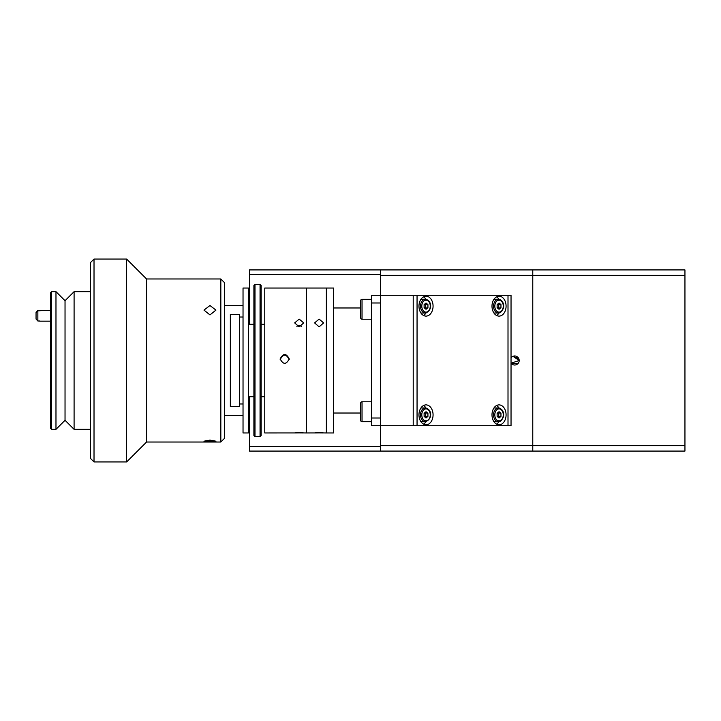 <?xml version="1.0" encoding="UTF-8"?>
<svg xmlns="http://www.w3.org/2000/svg" width="721" height="721" viewBox="0 0 721 721"><rect width="100%" height="100%" fill="white"/><g stroke="black" fill="none" stroke-linecap="round" stroke-linejoin="round"><path stroke-width="1.08" d="M249.448 269.924L380.607 269.924L380.607 274.359L249.448 274.359L249.448 269.924M249.448 446.641L380.607 446.641L380.607 451.076L249.448 451.076L249.448 396.73M249.448 324.27L249.448 274.359M380.607 446.641L380.607 425.714L380.607 445.641L532.774 445.641L532.774 451.076L380.607 451.076M380.607 269.924L532.774 269.924L532.774 275.359L380.607 275.359L380.607 295.286L380.607 274.359M209.964 441.82L203.98 441.189L209.964 440.116L215.939 441.189L209.964 441.82M209.964 314.924L203.98 310.093L209.964 305.524L215.939 310.093L209.964 314.924M220.833 278.982L224.456 282.605L224.456 438.395L220.833 442.018L220.833 278.982L146.561 278.982L126.626 259.055L94.018 259.055L94.018 461.945L90.395 458.322L90.395 262.678L94.018 259.055M220.833 442.018L146.561 442.018L146.561 278.982M146.561 442.018L126.626 461.945L126.626 259.055M74.092 291.663L65.034 300.72L65.034 420.28L74.092 429.337L74.092 291.663L90.395 291.663M65.034 420.28L55.977 429.337L55.977 291.663L51.633 291.663L51.633 429.337L50.542 428.256L50.542 292.744L51.633 291.663M50.542 310.291L37.862 310.796L37.862 320.998L39.673 320.998M37.862 320.998L36.05 319.015L36.05 312.427L37.862 310.454L39.673 310.796M36.05 312.77L37.862 310.796M518.841 358.77L512.928 356.318L519.192 360.5A4.533 4.533 0 0 0 511.036 357.778L512.153 356.733M517.858 363.699L511.036 363.213A4.533 4.533 0 0 0 519.192 360.5L519.102 361.383M684.95 275.359L532.774 275.359L532.774 445.641L684.95 445.641L684.95 451.076L532.774 451.076L532.774 269.924L684.95 269.924L684.95 445.641M511.036 363.213L519.192 360.5M380.607 302.982L371.549 302.982L371.549 295.286L380.607 295.286L380.607 425.714L508.008 425.714L508.008 295.286L511.036 295.286L511.036 425.714L508.008 425.714L508.008 295.286L417.053 295.286L417.053 425.714L417.053 295.286L413.214 295.286L413.214 425.714M380.607 295.286L413.214 295.286M426.021 296.187A9.968 7.048 90 0 0 418.973 306.155A9.968 7.048 90 0 0 426.021 316.113A9.968 7.048 90 0 0 433.069 306.155A9.968 7.048 90 0 0 426.021 296.187M426.021 404.887A9.968 7.048 90 0 0 418.973 414.845A9.968 7.048 90 0 0 426.021 424.813A9.968 7.048 90 0 0 433.069 414.845A9.968 7.048 90 0 0 426.021 404.887M499.04 404.887A9.968 7.048 90 0 0 491.992 414.845A9.968 7.048 90 0 0 499.04 424.813A9.968 7.048 90 0 0 506.079 414.845A9.968 7.048 90 0 0 499.04 404.887M499.04 296.187A9.968 7.048 90 0 0 491.992 306.155A9.968 7.048 90 0 0 499.04 316.113A9.968 7.048 90 0 0 506.079 306.155A9.968 7.048 90 0 0 499.04 296.187M496.472 315.438A9.968 7.048 90 0 0 499.04 312.986M499.04 299.323A9.968 7.048 90 0 0 496.472 296.872M496.472 424.128A9.968 7.048 90 0 0 499.04 421.677M499.04 408.014A9.968 7.048 90 0 0 496.472 405.562M423.461 424.128A9.968 7.048 90 0 0 426.03 421.677M426.03 408.014A9.968 7.048 90 0 0 423.461 405.562M423.461 315.438A9.968 7.048 90 0 0 426.03 312.986M426.03 299.323A9.968 7.048 90 0 0 423.461 296.872M326.361 360.5L326.361 432.96L333.607 432.96L333.607 288.04L326.361 288.04L326.361 360.5M380.607 425.714L371.549 425.714L371.549 302.982M371.549 418.018L380.607 418.018M319.115 319.106L323.648 322.9L319.115 326.847L314.59 322.9L319.115 319.106M319.115 432.708C324.964 432.924 324.964 432.988 319.115 432.906C313.275 432.988 313.275 432.924 319.115 432.708C324.964 432.924 324.964 432.988 319.115 432.906C313.275 432.988 313.275 432.924 319.115 432.708M323.648 432.942L326.361 432.96L326.361 288.04L306.434 288.04L306.434 432.96L314.59 432.942M299.188 432.708C305.037 432.924 305.037 432.988 299.188 432.906C293.348 432.988 293.348 432.924 299.188 432.708C305.037 432.924 305.037 432.988 299.188 432.906C293.348 432.988 293.348 432.924 299.188 432.708M303.721 432.942L306.434 432.96L306.434 288.04L264.769 288.04L264.769 432.96L294.664 432.942M289.229 358.914C286.21 364.754 283.191 364.754 280.172 358.914C283.191 353.074 286.21 353.074 289.229 358.914M280.172 359.59C283.191 353.75 286.21 353.75 289.229 359.59M299.188 319.106L303.721 322.9L299.188 326.847L294.664 322.9L299.188 319.106M301.567 326.252L299.188 325.703L296.818 326.252M260.056 284.416L261.146 285.498L261.146 435.502L260.056 436.584L260.056 284.416L254.991 284.416L254.991 436.584L260.056 436.584M254.991 436.584L253.9 435.502L253.9 285.498L254.991 284.416M230.35 328.695L230.35 406.518L239.408 406.518L239.408 314.482L230.35 314.482L230.35 328.695M243.031 310.418L243.031 432.96L248.466 432.96L248.466 288.04L243.031 288.04L243.031 310.418M425.633 304.586A6.886 4.867 -90 0 1 425.633 307.723M420.929 299.269L425.381 299.269A6.886 4.867 -90 0 0 420.514 306.155A6.886 4.867 -90 0 0 425.381 313.04C432.852 310.562 432.014 300.342 425.381 299.269M420.929 313.04L425.381 313.04M427.941 307.723L426.021 309.291L424.101 307.723L424.101 304.586L426.021 303.018L427.941 304.586L427.941 307.723L424.741 308.246M424.741 304.064L427.941 304.586M424.705 304.091A2.722 1.92 -90 0 1 424.705 308.218M425.633 413.277A6.886 4.867 -90 0 1 425.633 416.414M420.929 407.96L425.381 407.96A6.886 4.867 -90 0 0 420.514 414.845A6.886 4.867 -90 0 0 425.381 421.731C432.852 419.252 432.014 409.032 425.381 407.96M420.929 421.731L425.381 421.731M426.021 417.982L424.101 416.414L424.101 413.277L426.021 411.709L427.941 413.277L427.941 416.414L426.021 417.982M424.741 416.936L427.941 416.414M424.741 412.754L427.941 413.277M424.705 412.782A2.722 1.92 -90 0 1 424.705 416.909M498.653 304.586A6.886 4.867 -90 0 1 498.653 307.723M493.948 299.269L498.4 299.269A6.886 4.867 -90 0 1 503.267 306.155A6.886 4.867 -90 0 1 498.4 313.04A6.886 4.867 -90 0 1 493.534 306.155A6.886 4.867 -90 0 1 498.4 299.269C505.024 300.342 505.872 310.562 498.4 313.04L493.948 313.04M500.96 307.723L499.04 309.291L497.12 307.723L497.12 304.586L499.04 303.018L500.96 304.586L500.96 307.723L497.76 308.246M497.76 304.064L500.96 304.586M497.724 304.091A2.722 1.92 -90 0 1 497.724 308.218M498.653 413.277A6.886 4.867 -90 0 1 498.653 416.414M493.948 407.96L498.4 407.96A6.886 4.867 -90 0 1 503.267 414.845A6.886 4.867 -90 0 1 498.4 421.731A6.886 4.867 -90 0 1 493.534 414.845A6.886 4.867 -90 0 1 498.4 407.96C505.024 409.032 505.872 419.252 498.4 421.731L493.948 421.731M500.96 416.414L499.04 417.982L497.12 416.414L497.12 413.277L499.04 411.709L500.96 413.277L500.96 416.414L497.76 416.936M497.76 412.754L500.96 413.277M497.724 412.782A2.722 1.92 -90 0 1 497.724 416.909M360.671 317.862L360.671 300.657A1.361 1.361 0 0 1 362.032 299.296L362.032 319.223A1.361 1.361 0 0 1 360.671 317.862M371.549 299.296L362.032 299.296M371.549 319.223L362.032 319.223M360.671 304.028L360.671 300.657M360.671 420.343L360.671 403.138A1.361 1.361 0 0 1 362.032 401.777L362.032 421.704A1.361 1.361 0 0 1 360.671 420.343L360.671 416.972M371.549 401.777L362.032 401.777M371.549 421.704L362.032 421.704M426.021 312.13A5.975 4.227 90 0 0 430.248 306.155A5.975 4.227 90 0 0 426.021 300.17A5.975 4.227 90 0 0 421.794 306.155A5.975 4.227 90 0 0 426.021 312.13M426.021 420.83A5.975 4.227 90 0 0 430.248 414.845A5.975 4.227 90 0 0 426.021 408.87A5.975 4.227 90 0 0 421.794 414.845A5.975 4.227 90 0 0 426.021 420.83M499.04 312.13A5.975 4.227 90 0 0 503.267 306.155A5.975 4.227 90 0 0 499.04 300.17A5.975 4.227 90 0 0 494.813 306.155A5.975 4.227 90 0 0 499.04 312.13M499.04 420.83A5.975 4.227 90 0 0 503.267 414.845A5.975 4.227 90 0 0 499.04 408.87A5.975 4.227 90 0 0 494.813 414.845A5.975 4.227 90 0 0 499.04 420.83M224.456 415.575L243.031 415.575M248.466 415.575L249.448 415.575M224.456 305.425L243.031 305.425M248.466 305.425L249.448 305.425M65.034 300.72L55.977 291.663M55.977 429.337L51.633 429.337M90.395 429.337L74.092 429.337M126.626 461.945L94.018 461.945M39.673 321.16L50.542 321.16M333.607 413.034L360.671 413.034M333.607 307.966L360.671 307.966M248.466 324.27L253.9 324.27M261.146 324.27L264.769 324.27M248.466 396.73L253.9 396.73M261.146 396.73L264.769 396.73M239.408 403.976L243.031 403.976M239.408 317.024L243.031 317.024"/></g></svg>
